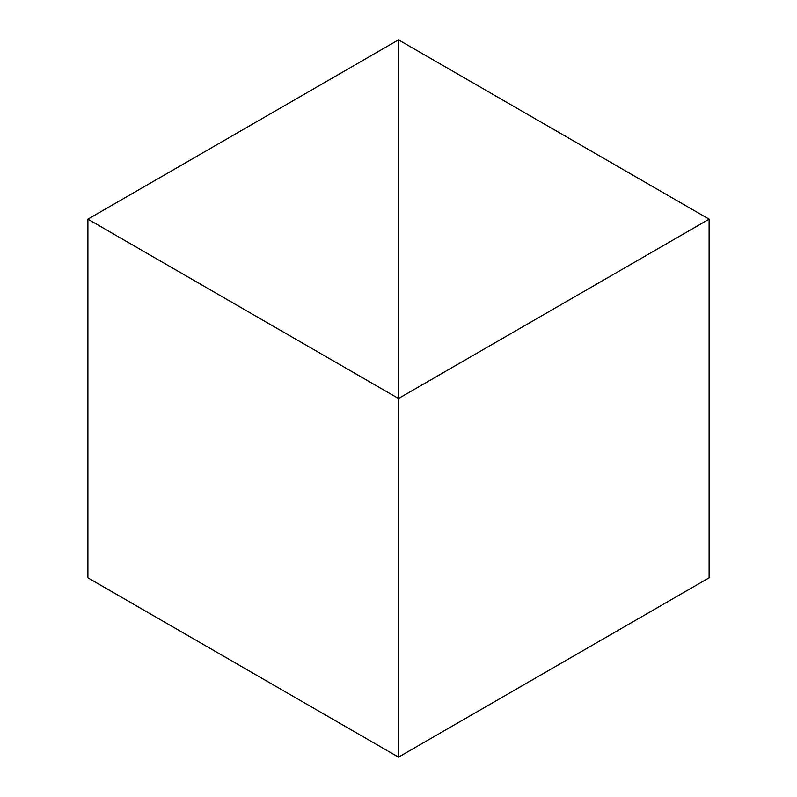 <?xml version="1.0" encoding="UTF-8"?>
<svg xmlns="http://www.w3.org/2000/svg" width="797" height="797" viewBox="0 0 797 797"><rect width="100%" height="100%" fill="white"/><g stroke="black" fill="none" stroke-linecap="round" stroke-linejoin="round"><path stroke-width="1.2" d="M398.5 757.15L398.5 39.85L87.899 219.175L87.899 577.825L87.899 219.175L398.5 398.5L398.5 757.15L87.899 577.825L398.5 757.15L398.5 39.85L87.899 219.175L398.5 398.5L398.5 757.15L709.101 577.825L709.101 219.175L398.5 39.85L398.5 398.5L709.101 219.175L709.101 577.825L398.5 757.15M398.5 39.85L398.5 398.5L709.101 219.175L398.5 39.85"/></g></svg>
